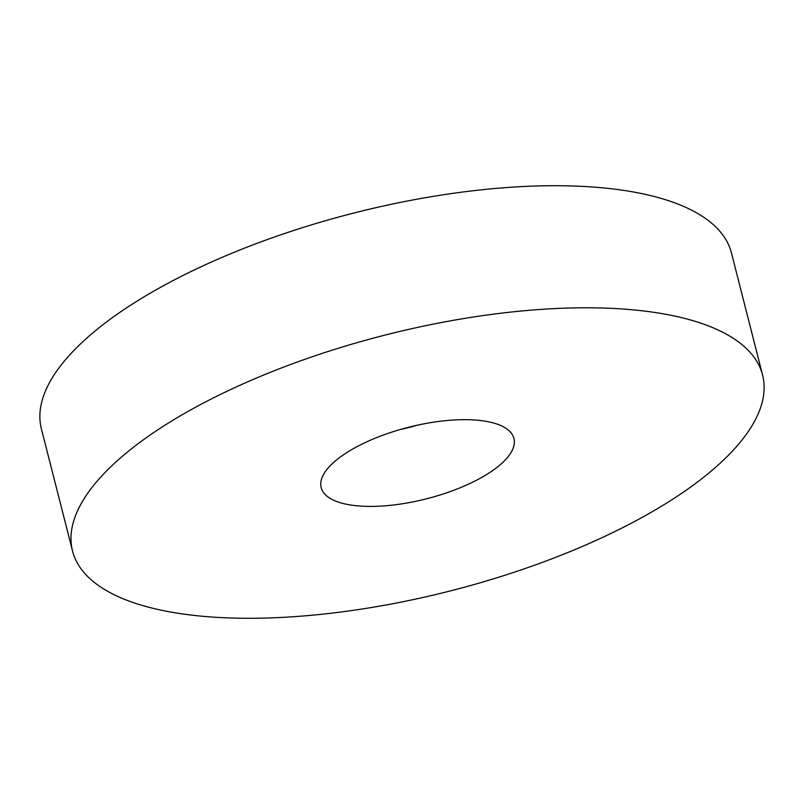 <?xml version="1.0" encoding="UTF-8"?>
<svg xmlns="http://www.w3.org/2000/svg" width="804" height="804" viewBox="0 0 804 804"><rect width="100%" height="100%" fill="white"/><g stroke="black" fill="none" stroke-linecap="round" stroke-linejoin="round"><path stroke-width="1.21" d="M400.121 429.567A99.475 36.883 165.7 0 0 416.844 425.306M367.599 506.379A99.475 36.883 -14.3 0 1 321.168 487.606A99.475 36.883 -14.3 0 1 408.452 427.296A99.475 36.883 -14.3 0 1 513.947 438.471A99.475 36.883 -14.3 0 1 469.104 483.877A99.475 36.883 -14.3 0 1 367.599 506.379M72.521 550.981L41.406 428.914A356.071 132.017 -14.3 0 1 201.925 266.355A356.071 132.017 -14.3 0 1 565.272 185.804A356.071 132.017 -14.3 0 1 731.479 253.019L762.594 375.086A356.071 132.017 -14.3 0 1 602.075 537.645A356.071 132.017 -14.3 0 1 238.728 618.196A356.071 132.017 -14.3 0 1 72.521 550.981A356.071 132.017 -14.3 0 1 233.039 388.422A356.071 132.017 -14.3 0 1 596.387 307.882A356.071 132.017 -14.3 0 1 762.594 375.086"/></g></svg>
